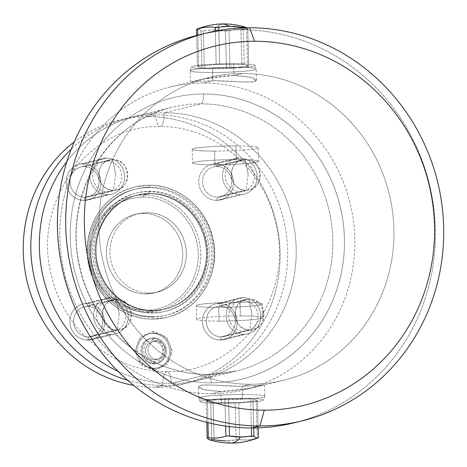 <?xml version="1.0" encoding="UTF-8"?>
<svg xmlns="http://www.w3.org/2000/svg" width="467" height="467" viewBox="0 0 467 467"><rect width="100%" height="100%" fill="white"/><g stroke="black" fill="none" stroke-linecap="round" stroke-linejoin="round"><path stroke-width="0.35" stroke-dasharray="2.33 1.75" d="M149.183 293.054A40.343 38.055 76.3 0 0 186.298 252.81A40.343 38.055 76.3 0 0 147.076 212.613A40.343 38.055 76.3 0 0 109.955 252.863A40.343 38.055 76.3 0 0 149.183 293.054L145.628 293.924A40.343 38.055 -103.7 0 1 106.768 258.251A40.343 38.055 -103.7 0 1 135.021 214.505A40.343 38.055 -103.7 0 1 143.521 213.483L147.076 212.613A40.343 38.055 76.3 0 0 138.576 213.635A40.343 38.055 76.3 0 0 110.317 257.381A40.343 38.055 76.3 0 0 149.183 293.054A40.343 38.055 76.3 0 0 157.683 292.033A40.343 38.055 76.3 0 0 185.936 248.286A40.343 38.055 76.3 0 0 147.076 212.613L143.521 213.483A40.343 38.055 -103.7 0 1 182.749 253.674A40.343 38.055 -103.7 0 1 145.628 293.924A40.343 38.055 -103.7 0 1 106.406 253.727A40.343 38.055 -103.7 0 1 143.521 213.483A40.343 38.055 -103.7 0 1 182.387 249.156A40.343 38.055 -103.7 0 1 154.128 292.902A40.343 38.055 -103.7 0 1 145.628 293.924L149.183 293.054M143.095 197.138A56.74 53.518 76.3 0 0 90.896 253.739A56.74 53.518 76.3 0 0 146.054 310.269A56.74 53.518 76.3 0 0 198.259 253.663A56.74 53.518 76.3 0 0 143.095 197.138L143.673 195.048A58.684 55.351 76.3 0 0 89.682 253.587A58.684 55.351 76.3 0 0 146.737 312.049L146.054 310.269A56.74 53.518 -103.7 0 1 90.896 253.739A56.74 53.518 -103.7 0 1 143.095 197.138A56.74 53.518 -103.7 0 1 198.259 253.663A56.74 53.518 -103.7 0 1 146.054 310.269L146.737 312.049A58.684 55.351 76.3 0 0 200.722 253.511A58.684 55.351 76.3 0 0 143.673 195.048L143.095 197.138M148.138 116.68L155.721 114.835A135.71 127.993 76.3 0 0 127.129 118.274A135.71 127.993 76.3 0 0 71.258 149.125A135.71 127.993 76.3 0 1 155.721 114.835L148.138 116.68A135.71 127.993 -103.7 0 1 278.863 236.676A135.71 127.993 -103.7 0 1 183.811 383.821A135.71 127.993 -103.7 0 1 155.225 387.26A135.71 127.993 -103.7 0 1 133.574 385.345A135.71 127.993 76.3 0 0 155.225 387.26L162.802 385.409L155.225 387.26A135.71 127.993 76.3 0 0 280.072 251.882A135.71 127.993 76.3 0 0 148.138 116.68A135.71 127.993 76.3 0 0 74.241 141.88A135.71 127.993 -103.7 0 1 119.546 120.118A135.71 127.993 -103.7 0 1 148.138 116.68M127.59 380.29A135.71 127.993 76.3 0 0 162.802 385.409A13.204 4.279 90 0 1 167.063 371.534A13.204 4.279 90 0 1 171.325 383.331A135.71 127.993 -103.7 0 1 118.046 371.323A135.71 127.993 -103.7 0 0 171.325 383.331A13.204 4.279 -90 0 0 167.063 371.534A13.204 4.279 -90 0 0 162.802 385.409A135.71 127.993 76.3 0 0 191.394 381.971A135.71 127.993 76.3 0 0 286.44 234.831A135.71 127.993 76.3 0 0 155.721 114.835A13.204 4.279 -90 0 0 159.983 126.633A13.204 4.279 90 0 1 155.721 114.835A135.71 127.993 76.3 0 1 287.654 250.032A135.71 127.993 76.3 0 1 162.802 385.409A135.71 127.993 76.3 0 1 127.59 380.29M135.652 116.195A135.71 127.993 -103.7 0 0 66.904 161.477A135.71 127.993 -103.7 0 1 164.244 112.757A13.204 4.279 90 0 1 159.983 126.633A13.204 4.279 -90 0 0 164.244 112.757L200.833 103.837A135.71 127.993 76.3 0 0 172.247 107.276A135.71 127.993 76.3 0 0 77.201 254.422A135.71 127.993 76.3 0 0 207.92 374.417L171.325 383.331L207.92 374.417A9.171 2.971 90 0 1 208.154 374.388A9.171 2.971 90 0 1 211.119 382.835A144.875 136.644 -103.7 0 1 70.272 238.503A144.875 136.644 -103.7 0 1 203.554 93.978A9.171 2.971 90 0 1 200.833 103.837A135.71 127.993 76.3 0 0 172.247 107.276A135.71 127.993 76.3 0 0 77.201 254.422A135.71 127.993 76.3 0 0 207.92 374.417A135.71 127.993 76.3 0 0 236.512 370.979A135.71 127.993 76.3 0 0 331.558 223.833A135.71 127.993 76.3 0 0 200.833 103.837L164.244 112.757A135.71 127.993 -103.7 0 1 296.177 247.954A135.71 127.993 -103.7 0 1 171.325 383.331A135.71 127.993 -103.7 0 0 199.917 379.893L236.512 370.979A135.71 127.993 76.3 0 0 331.558 223.833A135.71 127.993 76.3 0 0 200.833 103.837A9.171 2.971 -90 0 0 203.554 93.978A144.875 136.644 -103.7 0 1 344.407 238.31A144.875 136.644 -103.7 0 1 211.119 382.835A144.875 136.644 -103.7 0 1 70.272 238.503A144.875 136.644 -103.7 0 1 203.554 93.978A144.875 136.644 -103.7 0 1 344.407 238.31A144.875 136.644 -103.7 0 1 211.119 382.835A9.171 2.971 -90 0 0 208.154 374.388A9.171 2.971 -90 0 0 207.92 374.417A135.71 127.993 76.3 0 0 236.512 370.979L208.154 374.388C150.333 375.538 94.188 329.574 80.54 269.371C61.597 199.094 105.834 121.49 172.247 107.276L135.652 116.195A135.71 127.993 -103.7 0 1 164.244 112.757A135.71 127.993 -103.7 0 1 294.963 232.753A135.71 127.993 -103.7 0 1 199.917 379.893M203.268 83.009A155.879 147.023 76.3 0 0 59.864 238.509A155.879 147.023 76.3 0 0 211.405 393.804A155.879 147.023 76.3 0 0 354.815 238.304A155.879 147.023 76.3 0 0 203.268 83.009L212.742 80.698L192.217 81.661C197.494 80.371 217.429 75.368 234.06 75.502L242.35 73.482A155.879 147.023 76.3 0 0 209.508 77.434A155.879 147.023 76.3 0 0 100.335 246.448A155.879 147.023 76.3 0 0 250.487 384.283L242.198 386.302C225.561 386.396 205.416 383.897 200.162 385.409C195.714 388.194 202.62 390.225 220.879 391.498L211.405 393.804A155.879 147.023 -103.7 0 1 61.253 255.974A155.879 147.023 -103.7 0 1 170.432 86.955A155.879 147.023 -103.7 0 1 203.268 83.009A155.879 147.023 -103.7 0 1 353.426 220.838A155.879 147.023 -103.7 0 1 244.247 389.857A155.879 147.023 -103.7 0 1 211.405 393.804L220.879 391.498C237.51 391.632 257.451 386.629 262.723 385.339L242.198 386.302L250.487 384.283A155.879 147.023 -103.7 0 1 98.94 228.982A155.879 147.023 -103.7 0 1 242.35 73.482A155.879 147.023 -103.7 0 1 393.891 228.783A155.879 147.023 -103.7 0 1 250.487 384.283A155.879 147.023 76.3 0 0 283.323 380.331A155.879 147.023 76.3 0 0 392.502 211.317A155.879 147.023 76.3 0 0 242.35 73.482L234.06 75.502C252.32 76.775 259.226 78.806 254.778 81.591C249.524 83.103 229.379 80.604 212.742 80.698L203.268 83.009M297.835 421.853A199.713 188.359 76.3 0 0 433.265 204.137A199.713 188.359 76.3 0 0 241.206 29.789A199.713 188.359 76.3 0 0 203.285 33.893M199.129 34.85A199.713 188.359 -103.7 0 1 241.206 29.789L249.495 27.769L241.206 29.789A199.713 188.359 -103.7 0 1 433.574 206.373A199.713 188.359 -103.7 0 1 293.702 422.915M156.871 359.257A9.171 8.651 76.3 0 0 165.312 350.11A9.171 8.651 76.3 0 0 156.392 340.974A9.171 8.651 76.3 0 0 147.957 350.122A9.171 8.651 76.3 0 0 156.871 359.257A9.171 8.651 76.3 0 0 158.803 359.024A9.171 8.651 76.3 0 0 165.23 349.082A9.171 8.651 76.3 0 0 156.392 340.974L154.028 341.552A9.171 8.651 -103.7 0 1 162.86 349.66A9.171 8.651 -103.7 0 1 156.439 359.602A9.171 8.651 -103.7 0 1 154.507 359.835L156.871 359.257L154.507 359.835A9.171 8.651 -103.7 0 1 145.675 351.727A9.171 8.651 -103.7 0 1 152.096 341.786A9.171 8.651 -103.7 0 1 154.028 341.552L156.392 340.974A9.171 8.651 76.3 0 0 154.466 341.208A9.171 8.651 76.3 0 0 148.039 351.149A9.171 8.651 76.3 0 0 156.871 359.257M248.152 174.284L246.138 190.186C227.411 191.143 226.559 158.622 245.333 159.556L248.152 174.284L245.333 159.556A15.358 14.489 76.3 0 0 242.099 159.947A15.358 14.489 76.3 0 0 231.34 176.602A15.358 14.489 76.3 0 0 246.138 190.186L217.494 197.167A15.358 14.489 -103.7 0 1 202.696 183.584A15.358 14.489 -103.7 0 1 213.454 166.929A15.358 14.489 -103.7 0 1 216.688 166.538L245.333 159.556C264.059 158.599 264.906 191.12 246.138 190.186L248.152 174.284M216.606 200.366A18.341 17.297 -103.7 0 1 198.779 182.101A18.341 17.297 -103.7 0 1 215.649 163.806L216.688 166.538A15.358 14.489 76.3 0 0 202.561 181.861A15.358 14.489 76.3 0 0 217.494 197.167L216.606 200.366L217.494 197.167L246.138 190.186A15.358 14.489 76.3 0 0 249.372 189.795A15.358 14.489 76.3 0 0 260.131 173.14A15.358 14.489 76.3 0 0 245.333 159.556L216.688 166.538A15.358 14.489 -103.7 0 1 231.486 180.122A15.358 14.489 -103.7 0 1 220.728 196.776A15.358 14.489 -103.7 0 1 217.494 197.167A15.358 14.489 76.3 0 0 231.626 181.844A15.358 14.489 76.3 0 0 216.688 166.538L215.649 163.806A18.341 17.297 -103.7 0 1 233.482 182.072A18.341 17.297 -103.7 0 1 216.606 200.366A18.341 17.297 -103.7 0 1 198.779 182.101A18.341 17.297 -103.7 0 1 215.649 163.806A18.341 17.297 -103.7 0 1 233.482 182.072A18.341 17.297 -103.7 0 1 216.606 200.366L240.295 194.599A18.341 17.297 76.3 0 0 257.165 176.304A18.341 17.297 76.3 0 0 239.338 158.033A18.341 17.297 76.3 0 0 222.461 176.328A18.341 17.297 76.3 0 0 240.295 194.599A18.341 17.297 76.3 0 0 244.153 194.132A18.341 17.297 76.3 0 0 257.002 174.249A18.341 17.297 76.3 0 0 239.338 158.033L215.649 163.806A18.341 17.297 -103.7 0 1 233.319 180.017A18.341 17.297 -103.7 0 1 220.471 199.905A18.341 17.297 -103.7 0 1 216.606 200.366A18.341 17.297 -103.7 0 1 198.942 184.156A18.341 17.297 -103.7 0 1 211.79 164.267A18.341 17.297 -103.7 0 1 215.649 163.806L239.338 158.033A18.341 17.297 76.3 0 0 235.473 158.5A18.341 17.297 76.3 0 0 222.625 178.382A18.341 17.297 76.3 0 0 240.295 194.599L216.606 200.366A18.341 17.297 76.3 0 0 233.482 182.072A18.341 17.297 76.3 0 0 215.649 163.806A18.341 17.297 76.3 0 0 198.779 182.101A18.341 17.297 76.3 0 0 216.606 200.366M251.812 313.958L249.792 329.86C231.072 330.823 230.219 298.296 248.993 299.236L251.812 313.958L248.993 299.236A15.358 14.489 76.3 0 0 245.753 299.621A15.358 14.489 76.3 0 0 234.994 316.276A15.358 14.489 76.3 0 0 249.792 329.86L221.148 336.841A15.358 14.489 -103.7 0 1 206.356 323.257A15.358 14.489 -103.7 0 1 217.114 306.603A15.358 14.489 -103.7 0 1 220.348 306.212L248.993 299.236C267.714 298.273 268.566 330.794 249.792 329.86L251.812 313.958M221.148 336.841L220.266 340.046A18.341 17.297 -103.7 0 1 202.439 321.775A18.341 17.297 -103.7 0 1 219.309 303.48L220.348 306.212A15.358 14.489 76.3 0 0 206.216 321.535A15.358 14.489 76.3 0 0 221.148 336.841L249.792 329.86A15.358 14.489 76.3 0 0 253.032 329.469A15.358 14.489 76.3 0 0 263.791 312.814A15.358 14.489 76.3 0 0 248.993 299.236L220.348 306.212A15.358 14.489 -103.7 0 1 235.146 319.796A15.358 14.489 -103.7 0 1 224.388 336.45A15.358 14.489 -103.7 0 1 221.148 336.841A15.358 14.489 76.3 0 0 235.28 321.518A15.358 14.489 76.3 0 0 220.348 306.212L219.309 303.48A18.341 17.297 -103.7 0 1 237.137 321.751A18.341 17.297 -103.7 0 1 220.266 340.046L221.148 336.841M115.6 174.372L113.58 190.279C94.859 191.237 94.007 158.716 112.78 159.65L115.6 174.372L112.78 159.65A15.358 14.489 76.3 0 0 109.541 160.041A15.358 14.489 76.3 0 0 98.782 176.695A15.358 14.489 76.3 0 0 113.58 190.279L84.936 197.255A15.358 14.489 -103.7 0 1 70.143 183.677A15.358 14.489 -103.7 0 1 80.902 167.023A15.358 14.489 -103.7 0 1 84.136 166.631L112.78 159.65C131.501 158.692 132.354 191.213 113.58 190.279L115.6 174.372M84.936 197.255L84.054 200.46A18.341 17.297 -103.7 0 1 66.226 182.188A18.341 17.297 -103.7 0 1 83.097 163.894L84.136 166.631A15.358 14.489 76.3 0 0 70.003 181.955A15.358 14.489 76.3 0 0 84.936 197.255L113.58 190.279A15.358 14.489 76.3 0 0 116.814 189.888A15.358 14.489 76.3 0 0 127.573 173.234A15.358 14.489 76.3 0 0 112.78 159.65L84.136 166.631A15.358 14.489 -103.7 0 1 98.934 180.215A15.358 14.489 -103.7 0 1 88.175 196.87A15.358 14.489 -103.7 0 1 84.936 197.255A15.358 14.489 76.3 0 0 99.068 181.932A15.358 14.489 76.3 0 0 84.136 166.631L83.097 163.894A18.341 17.297 -103.7 0 1 100.925 182.165A18.341 17.297 -103.7 0 1 84.054 200.46L84.936 197.255M119.254 314.052L117.24 329.953C98.514 330.91 97.661 298.39 116.435 299.324L119.254 314.052L116.435 299.324A15.358 14.489 76.3 0 0 113.201 299.715A15.358 14.489 76.3 0 0 102.442 316.369A15.358 14.489 76.3 0 0 117.24 329.953L88.596 336.935A15.358 14.489 -103.7 0 1 73.798 323.351A15.358 14.489 -103.7 0 1 84.556 306.696A15.358 14.489 -103.7 0 1 87.79 306.305L116.435 299.324C135.161 298.366 136.008 330.887 117.24 329.953L119.254 314.052M88.596 336.935L87.708 340.134A18.341 17.297 -103.7 0 1 69.881 321.868A18.341 17.297 -103.7 0 1 86.751 303.573L87.79 306.305A15.358 14.489 76.3 0 0 73.663 321.629A15.358 14.489 76.3 0 0 88.596 336.935L117.24 329.953A15.358 14.489 76.3 0 0 120.474 329.562A15.358 14.489 76.3 0 0 131.233 312.908A15.358 14.489 76.3 0 0 116.435 299.324L87.79 306.305A15.358 14.489 -103.7 0 1 102.588 319.889A15.358 14.489 -103.7 0 1 91.83 336.544A15.358 14.489 -103.7 0 1 88.596 336.935A15.358 14.489 76.3 0 0 102.728 321.611A15.358 14.489 76.3 0 0 87.79 306.305L86.751 303.573A18.341 17.297 -103.7 0 1 104.585 321.839A18.341 17.297 -103.7 0 1 87.708 340.134L88.596 336.935M154.6 363.489A12.837 12.107 -103.7 0 1 142.12 350.699A12.837 12.107 -103.7 0 1 153.929 337.898A2.02 0.654 90 0 1 153.281 340.069A2.02 0.654 90 0 1 152.627 338.213A12.837 12.107 76.3 0 0 140.818 351.021A12.837 12.107 76.3 0 0 153.299 363.811A2.02 0.654 90 0 1 153.947 361.633A2.02 0.654 90 0 1 154.6 363.489A2.02 0.654 -90 0 0 153.947 361.633A2.02 0.654 -90 0 0 153.299 363.811A12.837 12.107 -103.7 0 1 140.818 351.021A12.837 12.107 -103.7 0 1 152.627 338.213A12.837 12.107 -103.7 0 1 165.108 351.003A12.837 12.107 -103.7 0 1 153.299 363.811A12.837 12.107 76.3 0 0 165.108 351.003A12.837 12.107 76.3 0 0 152.627 338.213A2.02 0.654 -90 0 0 153.281 340.069A2.02 0.654 -90 0 0 153.929 337.898A12.837 12.107 -103.7 0 1 166.41 350.682A12.837 12.107 -103.7 0 1 154.6 363.489A12.837 12.107 76.3 0 0 166.41 350.682A12.837 12.107 76.3 0 0 153.929 337.898A12.837 12.107 76.3 0 0 142.12 350.699A12.837 12.107 76.3 0 0 154.6 363.489M153.421 368.562A17.606 16.608 76.3 0 0 169.62 350.997A17.606 16.608 76.3 0 0 152.505 333.461A17.606 16.608 76.3 0 0 136.306 351.021A17.606 16.608 76.3 0 0 153.421 368.562A17.606 16.608 -103.7 0 1 136.306 351.021A17.606 16.608 -103.7 0 1 152.505 333.461A2.02 0.654 90 0 1 153.153 331.284A2.02 0.654 90 0 1 153.806 333.14A17.606 16.608 76.3 0 0 137.607 350.705A17.606 16.608 76.3 0 0 154.723 368.241A2.02 0.654 90 0 1 154.075 370.419A2.02 0.654 90 0 1 153.421 368.562A2.02 0.654 -90 0 0 154.075 370.419A2.02 0.654 -90 0 0 154.723 368.241A17.606 16.608 76.3 0 0 170.922 350.682A17.606 16.608 76.3 0 0 153.806 333.14A2.02 0.654 -90 0 0 153.153 331.284A2.02 0.654 -90 0 0 152.505 333.461A17.606 16.608 -103.7 0 1 169.62 350.997A17.606 16.608 -103.7 0 1 153.421 368.562M152.604 319.084L152.721 319.054A67.12 63.308 76.3 0 0 166.865 317.356A67.12 63.308 76.3 0 0 213.874 244.58A67.12 63.308 76.3 0 0 149.218 185.23L149.101 185.259A67.12 63.308 -103.7 0 1 213.752 244.609A67.12 63.308 -103.7 0 1 166.742 317.385A67.12 63.308 -103.7 0 1 152.604 319.084A67.12 63.308 76.3 0 0 166.742 317.385A67.12 63.308 76.3 0 0 213.752 244.609A67.12 63.308 76.3 0 0 149.101 185.259A2.201 0.712 -90 0 0 148.448 187.629A64.919 61.23 -103.7 0 1 211.563 252.303A64.919 61.23 -103.7 0 1 151.833 317.064A2.201 0.712 -90 0 0 152.546 319.089A2.201 0.712 -90 0 0 152.604 319.084A67.12 63.308 -103.7 0 1 87.948 259.734A67.12 63.308 -103.7 0 1 134.957 186.958A67.12 63.308 -103.7 0 1 149.101 185.259L149.218 185.23A67.12 63.308 -103.7 0 1 213.874 244.58A67.12 63.308 -103.7 0 1 166.865 317.356A67.12 63.308 -103.7 0 1 152.721 319.054A2.201 0.712 -90 0 0 153.374 316.69A64.919 61.23 76.3 0 0 213.098 251.929A64.919 61.23 76.3 0 0 149.989 187.249A2.201 0.712 -90 0 0 149.277 185.224A2.201 0.712 -90 0 0 149.218 185.23A67.12 63.308 76.3 0 0 135.08 186.928A67.12 63.308 76.3 0 0 88.07 259.71A67.12 63.308 76.3 0 0 152.721 319.054L152.604 319.084A2.201 0.712 90 0 1 152.546 319.089A2.201 0.712 90 0 1 151.833 317.064A64.919 61.23 76.3 0 0 211.563 252.303A64.919 61.23 76.3 0 0 148.448 187.629A64.919 61.23 76.3 0 0 88.724 252.39A64.919 61.23 76.3 0 0 151.833 317.064A64.919 61.23 -103.7 0 1 88.724 252.39A64.919 61.23 -103.7 0 1 148.448 187.629A2.201 0.712 90 0 1 149.101 185.259A67.12 63.308 76.3 0 0 134.957 186.958A67.12 63.308 76.3 0 0 87.948 259.734A67.12 63.308 76.3 0 0 152.604 319.084M148.553 191.651A60.885 57.423 -103.7 0 1 207.745 252.303A60.885 57.423 -103.7 0 1 151.728 313.042A60.885 57.423 -103.7 0 1 92.536 252.384A60.885 57.423 -103.7 0 1 148.553 191.651A2.201 0.712 -90 0 0 149.265 193.677A2.201 0.712 -90 0 0 149.317 193.671A58.684 55.351 -103.7 0 1 205.848 245.56A58.684 55.351 -103.7 0 1 164.746 309.189A58.684 55.351 -103.7 0 1 152.382 310.672A2.201 0.712 -90 0 0 151.728 313.042A60.885 57.423 76.3 0 0 207.745 252.303A60.885 57.423 76.3 0 0 148.553 191.651A60.885 57.423 76.3 0 0 92.536 252.384A60.885 57.423 76.3 0 0 151.728 313.042A2.201 0.712 90 0 1 152.382 310.672A58.684 55.351 -103.7 0 1 95.858 258.788A58.684 55.351 -103.7 0 1 136.959 195.153A58.684 55.351 -103.7 0 1 149.317 193.671A2.201 0.712 90 0 1 149.265 193.677A2.201 0.712 90 0 1 148.553 191.651M149.989 187.249A64.919 61.23 76.3 0 0 90.259 252.011A64.919 61.23 76.3 0 0 153.374 316.69A2.201 0.712 90 0 1 152.721 319.054A67.12 63.308 -103.7 0 1 88.07 259.71A67.12 63.308 -103.7 0 1 135.08 186.928A67.12 63.308 -103.7 0 1 149.218 185.23A2.201 0.712 90 0 1 149.277 185.224A2.201 0.712 90 0 1 149.989 187.249A64.919 61.23 -103.7 0 1 213.098 251.929A64.919 61.23 -103.7 0 1 153.374 316.69A64.919 61.23 -103.7 0 1 90.259 252.011A64.919 61.23 -103.7 0 1 149.989 187.249M196.479 29.287C197.95 28.499 199.456 29.03 200.991 30.869L214.394 30.016C216.822 26.771 219.35 24.821 221.988 24.167L223.851 23.945M221.988 24.167C219.35 24.821 216.822 26.771 214.394 30.016L225.462 30.991L229.017 30.851C234.843 29.001 240.698 28.469 246.588 29.252L247.557 66.343A26.543 1.973 178.5 0 0 248.73 66.057L244.212 64.475L243.254 27.886L244.212 64.475A26.543 1.973 178.5 0 0 241.83 64.335L219.747 64.353L218.86 30.437L219.747 64.353A26.543 1.973 178.5 0 0 216.186 64.493L215.316 31.096L216.186 64.493A26.543 1.973 -1.5 0 1 219.747 64.353L241.83 64.335A26.543 1.973 -1.5 0 1 244.212 64.475L248.73 66.057A26.543 1.973 -1.5 0 1 247.557 66.343L229.992 67.943A26.543 1.973 -1.5 0 1 226.431 68.089L204.353 68.1L203.378 31.009A26.543 1.973 -1.5 0 1 200.991 30.869L201.966 67.96A26.543 1.973 178.5 0 0 204.353 68.1A26.543 1.973 -1.5 0 1 201.966 67.96L197.448 66.378L196.642 35.474L197.448 66.378A26.543 1.973 -1.5 0 1 198.621 66.092A26.543 1.973 178.5 0 0 197.448 66.378L201.966 67.96L200.991 30.869A69.373 13.257 87.7 0 0 197.862 28.931A69.373 13.257 87.7 0 0 196.823 29.123M197.81 35.177L198.621 66.092L216.186 64.493L198.621 66.092L197.81 35.177M233.313 63.728A31.674 2.353 178.5 0 0 193.122 66.238A31.674 2.353 178.5 0 0 212.864 68.713A31.674 2.353 178.5 0 0 253.056 66.197A31.674 2.353 178.5 0 0 233.313 63.728L233.844 67.277A33.011 2.452 178.5 0 0 190.197 70.675A33.011 2.452 178.5 0 0 212.526 72.473L212.864 68.713A31.674 2.353 -1.5 0 1 191.435 66.985A31.674 2.353 -1.5 0 1 233.313 63.728A31.674 2.353 -1.5 0 1 254.743 65.327A31.674 2.353 -1.5 0 1 212.864 68.713L212.526 72.473A33.011 2.452 -1.5 0 1 190.186 70.739A33.011 2.452 -1.5 0 1 233.844 67.277L234.06 75.502L204.196 78.946L190.483 82.116L196.665 81.404L212.742 80.698L212.526 72.473A33.011 2.452 178.5 0 0 256.173 68.947A33.011 2.452 178.5 0 0 233.844 67.277L233.313 63.728M246.588 29.252L247.755 28.966L246.564 27.798A69.373 13.257 -92.3 0 1 247.755 28.966A26.543 1.973 -1.5 0 1 246.588 29.252A69.373 52.176 -86.6 0 0 229.017 30.851A26.543 1.973 -1.5 0 1 225.462 30.991L226.431 68.089A26.543 1.973 178.5 0 0 229.992 67.943L229.017 30.851L229.992 67.943L247.557 66.343L246.588 29.252M248.73 66.057L247.755 28.966L248.73 66.057M241.83 64.335L240.879 27.985L241.83 64.335M212.742 80.698L242.741 81.923L252.916 81.9L256.482 80.353L250.184 77.143L234.06 75.502L233.844 67.277A33.011 2.452 -1.5 0 1 256.185 69.011A33.011 2.452 -1.5 0 1 212.526 72.473L212.742 80.698M214.394 30.016A69.373 65.433 76.3 0 0 203.378 31.009L204.353 68.1L226.431 68.089L225.462 30.991A69.373 65.433 76.3 0 0 214.394 30.016M258.117 437.877L257.288 437.999C251.468 439.844 245.613 440.381 239.723 439.599L225.152 440.737L231.089 443.055L225.152 440.737L211.697 439.616L209.584 439.85M258.461 437.713A26.543 1.973 178.5 0 1 257.288 437.999L256.319 400.908L257.288 437.999A69.373 52.176 93.4 0 1 239.723 439.599L238.754 402.507L256.319 400.908A26.543 1.973 -1.5 0 0 257.492 400.622L258.204 427.848L257.492 400.622L252.974 399.04A26.543 1.973 -1.5 0 0 250.586 398.9L251.351 427.976L250.586 398.9L228.509 398.911L229.233 426.593L228.509 398.911L250.586 398.9A26.543 1.973 -1.5 0 1 252.974 399.04L257.492 400.622A26.543 1.973 -1.5 0 1 256.319 400.908L238.754 402.507A26.543 1.973 -1.5 0 1 235.193 402.647L213.11 402.665A26.543 1.973 -1.5 0 1 210.728 402.525L211.697 439.616L210.728 402.525L206.21 400.943A26.543 1.973 -1.5 0 1 207.383 400.657L207.955 422.647L207.383 400.657L224.948 399.057A26.543 1.973 -1.5 0 1 228.509 398.911A26.543 1.973 -1.5 0 0 224.948 399.057L207.383 400.657A26.543 1.973 -1.5 0 0 206.21 400.943L210.728 402.525A26.543 1.973 -1.5 0 0 213.11 402.665L235.193 402.647L236.168 439.745A26.543 1.973 178.5 0 0 239.723 439.599L238.754 402.507A26.543 1.973 -1.5 0 1 235.193 402.647L236.168 439.745A69.373 65.433 -103.7 0 1 225.152 440.737M225.66 426.108L224.948 399.057L225.66 426.108M206.77 422.349L206.21 400.943L206.77 422.349M214.084 439.756L213.11 402.665L214.084 439.756M242.075 398.287A31.674 2.353 178.5 0 0 201.884 400.803A31.674 2.353 178.5 0 0 221.621 403.272A31.674 2.353 178.5 0 0 261.818 400.762A31.674 2.353 178.5 0 0 242.075 398.287A31.674 2.353 178.5 0 0 200.197 401.673A31.674 2.353 178.5 0 0 221.621 403.272L221.095 399.723A33.011 2.452 -1.5 0 1 198.767 398.053A33.011 2.452 -1.5 0 1 242.414 394.527L242.075 398.287L242.414 394.527A33.011 2.452 178.5 0 0 198.755 397.989A33.011 2.452 178.5 0 0 221.095 399.723L220.879 391.498L204.756 389.857L198.457 386.647L202.024 385.1L212.199 385.077L242.198 386.302L242.414 394.527A33.011 2.452 -1.5 0 1 264.742 396.325A33.011 2.452 -1.5 0 1 221.095 399.723L221.621 403.272A31.674 2.353 178.5 0 0 263.505 400.015A31.674 2.353 178.5 0 0 242.075 398.287M252.974 399.04L253.733 427.959L252.974 399.04M242.414 394.527L242.198 386.302L258.274 385.596L264.456 384.884L250.744 388.054L220.879 391.498L221.095 399.723A33.011 2.452 178.5 0 0 264.754 396.261A33.011 2.452 178.5 0 0 242.414 394.527M239.997 302.202A33.011 2.452 -1.5 0 1 260.568 304.776A33.011 2.452 -1.5 0 1 218.679 307.397A33.011 2.452 -1.5 0 1 198.107 304.823A33.011 2.452 -1.5 0 1 239.997 302.202A33.011 2.452 -1.5 0 1 262.337 303.935A33.011 2.452 -1.5 0 1 218.679 307.397L219.041 321.109A33.011 2.452 178.5 0 0 262.693 317.648A33.011 2.452 178.5 0 0 240.353 315.914L239.997 302.202L240.353 315.914A33.011 2.452 178.5 0 0 196.695 319.375A33.011 2.452 178.5 0 0 219.041 321.109L218.679 307.397A33.011 2.452 -1.5 0 1 196.338 305.663A33.011 2.452 -1.5 0 1 239.997 302.202M219.041 321.109A33.011 2.452 178.5 0 0 260.925 318.488A33.011 2.452 178.5 0 0 240.353 315.914A33.011 2.452 178.5 0 0 198.463 318.535A33.011 2.452 178.5 0 0 219.041 321.109M214.943 164.798A33.011 2.452 178.5 0 0 256.832 162.177A33.011 2.452 178.5 0 0 236.261 159.603A33.011 2.452 178.5 0 0 194.371 162.224A33.011 2.452 178.5 0 0 214.943 164.798A33.011 2.452 178.5 0 0 258.601 161.337A33.011 2.452 178.5 0 0 236.261 159.603L235.899 145.891A33.011 2.452 -1.5 0 1 258.245 147.625A33.011 2.452 -1.5 0 1 214.587 151.086L214.943 164.798L214.587 151.086A33.011 2.452 -1.5 0 1 192.246 149.352A33.011 2.452 -1.5 0 1 235.899 145.891L236.261 159.603A33.011 2.452 178.5 0 0 192.602 163.065A33.011 2.452 178.5 0 0 214.943 164.798M214.587 151.086A33.011 2.452 178.5 0 0 256.476 148.465A33.011 2.452 178.5 0 0 235.899 145.891A33.011 2.452 178.5 0 0 194.015 148.512A33.011 2.452 178.5 0 0 214.587 151.086M149.317 193.671A58.684 55.351 76.3 0 0 136.959 195.153A58.684 55.351 76.3 0 0 95.858 258.788A58.684 55.351 76.3 0 0 152.382 310.672L146.737 312.049A58.684 55.351 -103.7 0 1 90.207 260.16A58.684 55.351 -103.7 0 1 131.309 196.531A58.684 55.351 -103.7 0 1 143.673 195.048L149.317 193.671L143.673 195.048A58.684 55.351 -103.7 0 1 200.203 246.932A58.684 55.351 -103.7 0 1 159.101 310.567A58.684 55.351 -103.7 0 1 146.737 312.049L152.382 310.672A58.684 55.351 76.3 0 0 164.746 309.189A58.684 55.351 76.3 0 0 205.848 245.56A58.684 55.351 76.3 0 0 149.317 193.671M152.505 310.648A58.684 55.351 -103.7 0 1 95.974 258.759A58.684 55.351 -103.7 0 1 137.076 195.124A58.684 55.351 -103.7 0 1 149.44 193.642L150.146 193.466A58.684 55.351 76.3 0 0 137.788 194.955A58.684 55.351 76.3 0 0 96.687 258.584A58.684 55.351 76.3 0 0 153.211 310.473L152.505 310.648L153.211 310.473A58.684 55.351 -103.7 0 1 96.161 252.011A58.684 55.351 -103.7 0 1 150.146 193.466A58.684 55.351 -103.7 0 1 207.202 251.929A58.684 55.351 -103.7 0 1 153.211 310.473A58.684 55.351 76.3 0 0 165.575 308.985A58.684 55.351 76.3 0 0 206.677 245.356A58.684 55.351 76.3 0 0 150.146 193.466L149.44 193.642A58.684 55.351 -103.7 0 1 205.965 245.531A58.684 55.351 -103.7 0 1 164.863 309.16A58.684 55.351 -103.7 0 1 152.505 310.648A58.684 55.351 76.3 0 0 164.863 309.16A58.684 55.351 76.3 0 0 205.965 245.531A58.684 55.351 76.3 0 0 149.44 193.642A2.201 0.712 -90 0 0 150.094 191.272A60.885 57.423 76.3 0 0 94.077 252.011A60.885 57.423 76.3 0 0 153.269 312.668A60.885 57.423 76.3 0 0 209.286 251.929A60.885 57.423 76.3 0 0 150.094 191.272A60.885 57.423 -103.7 0 1 209.286 251.929A60.885 57.423 -103.7 0 1 153.269 312.668A2.201 0.712 -90 0 0 152.557 310.637A2.201 0.712 -90 0 0 152.505 310.648A2.201 0.712 90 0 1 152.557 310.637A2.201 0.712 90 0 1 153.269 312.668A60.885 57.423 -103.7 0 1 94.077 252.011A60.885 57.423 -103.7 0 1 150.094 191.272A2.201 0.712 90 0 1 149.44 193.642A58.684 55.351 76.3 0 0 137.076 195.124A58.684 55.351 76.3 0 0 95.974 258.759A58.684 55.351 76.3 0 0 152.505 310.648M220.266 340.046A18.341 17.297 -103.7 0 1 202.439 321.775A18.341 17.297 -103.7 0 1 219.309 303.48A18.341 17.297 -103.7 0 1 237.137 321.751A18.341 17.297 -103.7 0 1 220.266 340.046L243.949 334.273A18.341 17.297 76.3 0 0 260.82 315.978A18.341 17.297 76.3 0 0 242.992 297.707A18.341 17.297 76.3 0 0 226.121 316.001A18.341 17.297 76.3 0 0 243.949 334.273A18.341 17.297 76.3 0 0 247.814 333.806A18.341 17.297 76.3 0 0 260.656 313.923A18.341 17.297 76.3 0 0 242.992 297.707L219.309 303.48A18.341 17.297 -103.7 0 1 236.973 319.697A18.341 17.297 -103.7 0 1 224.131 339.579A18.341 17.297 -103.7 0 1 220.266 340.046A18.341 17.297 -103.7 0 1 202.602 323.829A18.341 17.297 -103.7 0 1 215.445 303.947A18.341 17.297 -103.7 0 1 219.309 303.48L242.992 297.707A18.341 17.297 76.3 0 0 239.127 298.174A18.341 17.297 76.3 0 0 226.285 318.056A18.341 17.297 76.3 0 0 243.949 334.273L220.266 340.046A18.341 17.297 76.3 0 0 237.137 321.751A18.341 17.297 76.3 0 0 219.309 303.48A18.341 17.297 76.3 0 0 202.439 321.775A18.341 17.297 76.3 0 0 220.266 340.046M84.054 200.46A18.341 17.297 -103.7 0 1 66.226 182.188A18.341 17.297 -103.7 0 1 83.097 163.894A18.341 17.297 -103.7 0 1 100.925 182.165A18.341 17.297 -103.7 0 1 84.054 200.46L107.737 194.686A18.341 17.297 76.3 0 0 124.607 176.392A18.341 17.297 76.3 0 0 106.78 158.126A18.341 17.297 76.3 0 0 89.909 176.421A18.341 17.297 76.3 0 0 107.737 194.686A18.341 17.297 76.3 0 0 111.601 194.225A18.341 17.297 76.3 0 0 124.444 174.337A18.341 17.297 76.3 0 0 106.78 158.126L83.097 163.894A18.341 17.297 -103.7 0 1 100.761 180.11A18.341 17.297 -103.7 0 1 87.919 199.999A18.341 17.297 -103.7 0 1 84.054 200.46A18.341 17.297 -103.7 0 1 66.39 184.243A18.341 17.297 -103.7 0 1 79.232 164.361A18.341 17.297 -103.7 0 1 83.097 163.894L106.78 158.126A18.341 17.297 76.3 0 0 102.915 158.587A18.341 17.297 76.3 0 0 90.073 178.476A18.341 17.297 76.3 0 0 107.737 194.686L84.054 200.46A18.341 17.297 76.3 0 0 100.925 182.165A18.341 17.297 76.3 0 0 83.097 163.894A18.341 17.297 76.3 0 0 66.226 182.188A18.341 17.297 76.3 0 0 84.054 200.46M87.708 340.134A18.341 17.297 -103.7 0 1 69.881 321.868A18.341 17.297 -103.7 0 1 86.751 303.573A18.341 17.297 -103.7 0 1 104.585 321.839A18.341 17.297 -103.7 0 1 87.708 340.134L111.397 334.366A18.341 17.297 76.3 0 0 128.267 316.071A18.341 17.297 76.3 0 0 110.44 297.8A18.341 17.297 76.3 0 0 93.563 316.095A18.341 17.297 76.3 0 0 111.397 334.366A18.341 17.297 76.3 0 0 115.256 333.899A18.341 17.297 76.3 0 0 128.104 314.017A18.341 17.297 76.3 0 0 110.44 297.8L86.751 303.573A18.341 17.297 -103.7 0 1 104.421 319.784A18.341 17.297 -103.7 0 1 91.573 339.672A18.341 17.297 -103.7 0 1 87.708 340.134A18.341 17.297 -103.7 0 1 70.044 323.923A18.341 17.297 -103.7 0 1 82.892 304.035A18.341 17.297 -103.7 0 1 86.751 303.573L110.44 297.8A18.341 17.297 76.3 0 0 106.575 298.261A18.341 17.297 76.3 0 0 93.727 318.15A18.341 17.297 76.3 0 0 111.397 334.366L87.708 340.134A18.341 17.297 76.3 0 0 104.585 321.839A18.341 17.297 76.3 0 0 86.751 303.573A18.341 17.297 76.3 0 0 69.881 321.868A18.341 17.297 76.3 0 0 87.708 340.134M154.723 368.241A17.606 16.608 -103.7 0 1 137.607 350.705A17.606 16.608 -103.7 0 1 153.806 333.14A17.606 16.608 -103.7 0 1 170.922 350.682A17.606 16.608 -103.7 0 1 154.723 368.241M154.028 341.552A9.171 8.651 -103.7 0 1 162.942 350.688A9.171 8.651 -103.7 0 1 154.507 359.835A9.171 8.651 -103.7 0 1 145.593 350.699A9.171 8.651 -103.7 0 1 154.028 341.552M239.413 161.004A15.358 14.489 -103.7 0 1 254.346 176.304A15.358 14.489 -103.7 0 1 240.213 191.628A15.358 14.489 -103.7 0 1 225.281 176.328A15.358 14.489 -103.7 0 1 239.413 161.004M243.068 300.678A15.358 14.489 -103.7 0 1 258.006 315.978A15.358 14.489 -103.7 0 1 243.873 331.301A15.358 14.489 -103.7 0 1 228.941 316.001A15.358 14.489 -103.7 0 1 243.068 300.678M106.855 161.092A15.358 14.489 -103.7 0 1 121.794 176.398A15.358 14.489 -103.7 0 1 107.661 191.721A15.358 14.489 -103.7 0 1 92.729 176.415A15.358 14.489 -103.7 0 1 106.855 161.092M110.516 300.766A15.358 14.489 -103.7 0 1 125.448 316.071A15.358 14.489 -103.7 0 1 111.315 331.395A15.358 14.489 -103.7 0 1 96.383 316.089A15.358 14.489 -103.7 0 1 110.516 300.766M138.576 213.635L135.021 214.505M127.129 118.274L119.546 120.118M159.983 126.633C89.086 124.012 31.54 202.182 51.516 275.752C63.67 330.671 114.713 372.613 167.063 371.534C238.614 374.225 296.335 294.601 275.092 220.634C262.296 166.532 211.732 125.6 159.983 126.633M170.432 86.955L209.508 77.434M154.128 292.902L157.683 292.033M183.811 383.821L191.394 381.971M283.323 380.331L244.247 389.857M156.439 359.602L158.803 359.024M152.096 341.786L154.466 341.208M213.454 166.929L242.099 159.947M249.372 189.795L220.728 196.776M217.114 306.603L245.753 299.621M253.032 329.469L224.388 336.45M80.902 167.023L109.541 160.041M116.814 189.888L88.175 196.87M84.556 306.696L113.201 299.715M120.474 329.562L91.83 336.544M153.281 340.069C140.287 339.252 140.882 362.374 153.947 361.633C166.947 362.45 166.351 339.334 153.281 340.069M154.075 370.419L140.73 364.692L134.94 350.88L140.065 337.046L153.153 331.284L166.497 337.011L172.288 350.822L167.163 364.663L154.075 370.419M166.865 317.356L152.546 319.089C123.358 319.661 95.367 296.347 89.004 266.266C80.236 231.877 102.092 194.056 134.957 186.958L149.277 185.224C178.464 184.652 206.455 207.973 212.818 238.053C221.586 272.436 199.73 310.257 166.865 317.356M159.101 310.567L164.746 309.189C193.56 303.013 212.689 269.418 204.499 239.069C198.609 213.069 174.337 193.18 149.265 193.677L136.959 195.153L131.309 196.531M190.197 70.675L191.435 66.985M190.483 82.116L190.186 70.739M254.743 65.327L256.173 68.947M256.482 80.388L256.185 69.011M200.197 401.673L198.767 398.053M198.755 397.989L198.457 386.612M264.742 396.325L263.505 400.015M264.456 384.884L264.754 396.261M262.693 317.648L262.337 303.935M196.695 319.375L196.338 305.663M258.245 147.625L258.601 161.337M192.246 149.352L192.602 163.065M165.575 308.985L152.557 310.637C127.485 311.133 103.213 291.245 97.323 265.244C89.133 234.895 108.262 201.306 137.076 195.124L137.788 194.955M244.153 194.132L220.471 199.905M235.473 158.5L211.79 164.267M247.814 333.806L224.131 339.579M239.127 298.174L215.445 303.947M111.601 194.225L87.919 199.999M102.915 158.587L79.232 164.361M115.256 333.899L91.573 339.672M106.575 298.261L82.892 304.035"/><path stroke-width="0.7" d="M71.258 149.125A135.71 127.993 76.3 0 0 34.902 280.428A135.71 127.993 76.3 0 0 127.59 380.29A135.71 127.993 76.3 0 1 34.902 280.428A135.71 127.993 76.3 0 1 71.258 149.125M133.574 385.345A135.71 127.993 -103.7 0 1 27.325 282.278A135.71 127.993 -103.7 0 1 74.241 141.88A135.71 127.993 76.3 0 0 27.325 282.278A135.71 127.993 76.3 0 0 133.574 385.345M118.046 371.323A135.71 127.993 -103.7 0 1 66.904 161.477A135.71 127.993 -103.7 0 0 118.046 371.323M203.285 33.893A199.713 188.359 76.3 0 0 58.97 249.15A199.713 188.359 76.3 0 0 251.631 427.976A199.713 188.359 76.3 0 0 297.835 421.853M301.991 420.895L293.702 422.915A199.713 188.359 -103.7 0 1 251.631 427.976L259.921 425.957A199.713 188.359 76.3 0 0 301.991 420.895A199.713 188.359 76.3 0 0 441.87 204.353A199.713 188.359 76.3 0 0 249.495 27.769L254.614 41.242A185.037 174.524 76.3 0 0 84.381 225.83A185.037 174.524 76.3 0 0 264.275 410.172L259.921 425.957A199.713 188.359 -103.7 0 1 65.765 226.991A199.713 188.359 -103.7 0 1 249.495 27.769A199.713 188.359 76.3 0 0 207.418 32.83A199.713 188.359 76.3 0 0 67.546 249.372A199.713 188.359 76.3 0 0 259.921 425.957L251.631 427.976A199.713 188.359 -103.7 0 1 59.256 251.392A199.713 188.359 -103.7 0 1 199.129 34.85L207.418 32.83M264.275 410.172A185.037 174.524 76.3 0 0 434.508 225.584A185.037 174.524 76.3 0 0 254.614 41.242A185.037 174.524 76.3 0 0 84.381 225.83A185.037 174.524 76.3 0 0 264.275 410.172A185.037 174.524 76.3 0 0 434.508 225.584A185.037 174.524 76.3 0 0 254.614 41.242L249.495 27.769A199.713 188.359 -103.7 0 1 443.65 226.734A199.713 188.359 -103.7 0 1 259.921 425.957L264.275 410.172M229.787 26.263L215.217 27.401C209.327 26.619 203.472 27.156 197.652 29.001L196.823 29.123A69.373 13.257 87.7 0 0 196.479 29.287A26.543 1.973 -1.5 0 1 197.652 29.001L197.81 35.177L197.652 29.001A69.373 52.176 93.4 0 1 215.217 27.401A26.543 1.973 -1.5 0 1 218.772 27.255L218.86 30.437L218.772 27.255A69.373 65.433 -103.7 0 1 229.787 26.263L223.851 23.945L229.787 26.263A69.373 65.433 -103.7 0 1 240.855 27.244L229.787 26.263M215.316 31.096L215.217 27.401L215.316 31.096M196.642 35.474L196.479 29.287L196.642 35.474M246.564 27.798L245.356 27.15L240.855 27.244A26.543 1.973 -1.5 0 1 243.243 27.384L243.254 27.886L243.243 27.384A69.373 13.257 -92.3 0 1 246.564 27.798M196.823 29.123C206.321 25.557 215.334 23.829 223.851 23.945L221.988 24.167M240.879 27.985L240.855 27.244L240.879 27.985M229.478 436.009L240.546 436.984C238.117 440.229 235.59 442.179 232.951 442.833L231.089 443.055L232.951 442.833C235.59 442.179 238.117 440.229 240.546 436.984L253.949 436.131C255.484 437.97 256.99 438.501 258.461 437.713L258.204 427.848L258.461 437.713A69.373 13.257 87.7 0 1 253.949 436.131A26.543 1.973 178.5 0 0 251.561 435.991L251.351 427.976L251.561 435.991A69.373 65.433 76.3 0 1 240.546 436.984A69.373 65.433 76.3 0 1 229.478 436.009A26.543 1.973 178.5 0 0 225.923 436.149L229.478 436.009L229.233 426.593L229.478 436.009M258.117 437.877C248.602 441.449 239.589 443.171 231.089 443.055C224.125 443.101 216.957 442.033 209.584 439.85L207.185 438.034L208.352 437.748C214.242 438.531 220.097 437.999 225.923 436.149L225.66 426.108L225.923 436.149A69.373 52.176 -86.6 0 1 208.352 437.748A26.543 1.973 178.5 0 0 207.185 438.034L206.77 422.349L207.185 438.034A69.373 13.257 -92.3 0 0 211.697 439.616A26.543 1.973 178.5 0 0 214.084 439.756A69.373 65.433 -103.7 0 0 225.152 440.737M207.955 422.647L208.352 437.748L207.955 422.647M253.733 427.959L253.949 436.131L253.733 427.959M245.356 27.15C238.001 24.967 230.832 23.899 223.851 23.945"/></g></svg>

